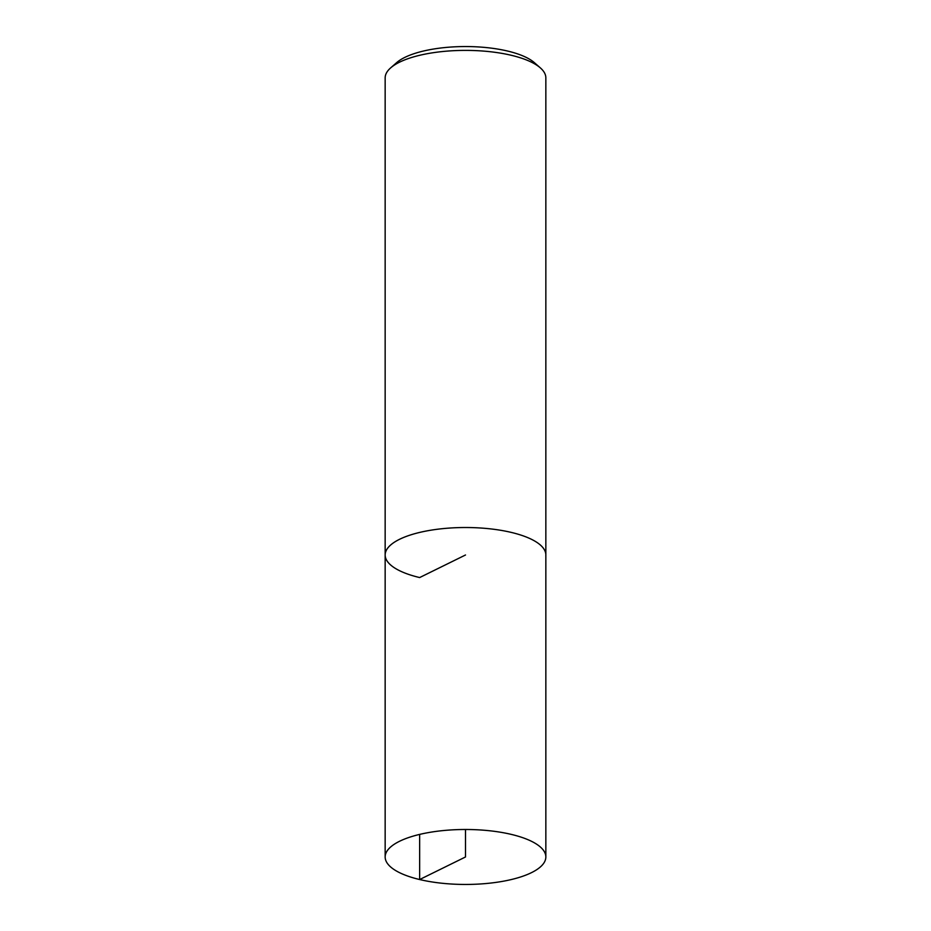 <?xml version="1.0" encoding="UTF-8"?>
<svg xmlns="http://www.w3.org/2000/svg" width="931" height="931" viewBox="0 0 931 931"><rect width="100%" height="100%" fill="white"/><g stroke="black" fill="none" stroke-linecap="round" stroke-linejoin="round"><path stroke-width="1.4" d="M545.799 555.923A80.345 27.476 180 0 0 545.845 554.992A80.345 27.476 180 0 0 465.5 527.516A80.345 27.476 180 0 0 385.155 554.992A80.345 27.476 180 0 0 419.648 577.557L465.5 554.992M545.845 77.867A80.345 27.476 180 0 0 540.329 67.87A80.345 27.476 180 0 0 465.5 50.39A80.345 27.476 180 0 0 390.671 67.87A80.345 27.476 180 0 0 385.155 77.867L385.155 554.992A80.345 27.476 0 0 1 428.283 530.647A80.345 27.476 0 0 1 511.352 532.427A80.345 27.476 0 0 1 545.845 554.992L545.845 77.867M390.671 67.87L396.653 62.633A73.91 25.277 0 0 1 465.5 46.55A73.91 25.277 0 0 1 534.347 62.633L540.329 67.87M511.352 834.409A80.345 27.476 0 0 1 545.845 856.974A80.345 27.476 0 0 1 465.5 884.45A80.345 27.476 0 0 1 385.155 856.974A80.345 27.476 0 0 1 428.283 832.617A80.345 27.476 0 0 1 511.352 834.409M465.5 829.498L465.5 856.974L419.648 879.539L419.648 834.409M545.845 856.974L545.845 554.992M385.155 856.974L385.155 554.992"/></g></svg>
